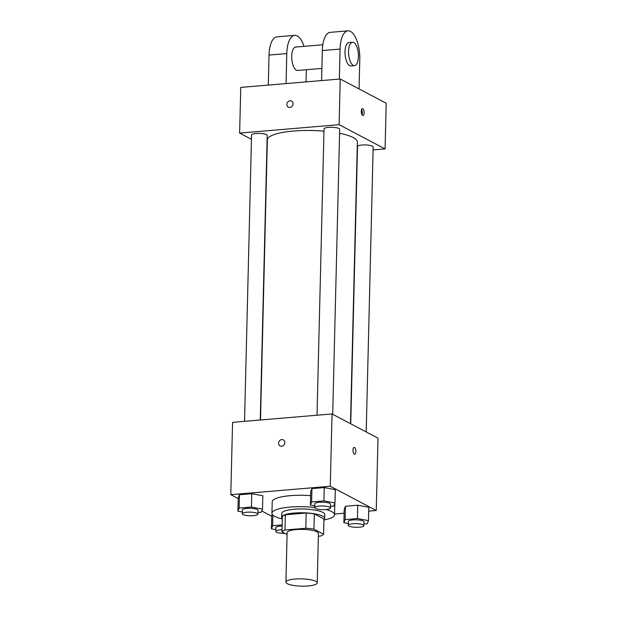 <?xml version="1.0" encoding="UTF-8"?>
<svg xmlns="http://www.w3.org/2000/svg" width="617" height="617" viewBox="0 0 617 617"><rect width="100%" height="100%" fill="white"/><g stroke="black" fill="none" stroke-linecap="round" stroke-linejoin="round"><path stroke-width="0.93" d="M287.36 583.713A15.656 3.648 1.4 0 1 285.918 582.132A15.656 3.648 1.4 0 1 301.659 578.869A15.656 3.648 1.4 0 1 317.223 582.895A15.656 3.648 1.4 0 1 304.891 586.15A15.656 3.648 1.4 0 1 287.36 583.713M285.918 582.132L287.121 532.648A15.656 3.648 1.4 0 1 302.87 529.386A15.656 3.648 1.4 0 1 318.434 533.412L317.223 582.895M318.364 536.235L320.593 536.042A21.032 4.897 1.4 0 0 323.586 534.222L313.945 529.139A21.032 4.897 1.4 0 0 305.816 528.252L284.969 530.018A21.032 4.897 1.4 0 0 281.977 531.846L287.082 534.53M305.816 528.252L306.186 513.028L285.339 514.794L284.969 530.018M285.339 514.794A21.032 4.897 1.4 0 0 282.347 516.622L281.977 531.846M306.186 513.028A21.032 4.897 1.4 0 1 314.323 513.915L313.945 529.139M323.586 534.222L323.956 518.99L314.323 513.915M323.94 519.583A21.533 5.013 -178.6 0 0 324.673 518.334A21.533 5.013 -178.6 0 0 294.124 513.043A21.533 5.013 -178.6 0 0 281.63 517.277A21.533 5.013 -178.6 0 0 282.301 518.565M281.63 517.277L281.722 513.475A21.533 5.013 1.4 0 1 294.216 509.241A21.533 5.013 1.4 0 1 324.766 514.524L324.673 518.334M282.293 518.936A31.32 7.288 1.4 0 1 274.82 516.398A31.32 7.288 1.4 0 1 271.935 513.236A31.32 7.288 1.4 0 1 314.77 507.49M326.061 509.534A31.32 7.288 1.4 0 1 334.553 514.763A31.32 7.288 1.4 0 1 323.933 519.954M271.935 513.236L272.213 501.814A31.32 7.288 1.4 0 1 310.613 495.644M330.457 506.372L333.766 506.094L334.992 502.978L335.316 489.651L324.241 487.577L311.932 488.618L310.706 491.734L310.382 505.053L314.809 505.886M363.961 524.018L367.262 523.74L368.488 520.625L368.812 507.305L357.737 505.23L345.427 506.272L344.201 509.387L343.877 522.707L348.304 523.532M368.719 511.131L376.247 510.49L330.272 486.265L230.797 494.672L238.216 498.575M261.778 510.992L271.711 516.228M334.568 514.015L344.109 513.205M257.991 512.496L261.292 512.218L262.518 509.102L262.842 495.775L251.767 493.7L239.458 494.741L238.231 497.857L237.907 511.177L242.334 512.01M271.727 515.511L272.22 514.262L271.727 515.511L271.403 528.831L275.83 529.664M376.247 510.49L378.013 438.17L332.039 413.945L232.57 422.352L230.797 494.672M332.039 413.945L330.272 486.265M280.103 445.921A3.424 3.016 117.8 0 1 278.591 443.153A3.424 3.016 117.8 0 1 283.296 439.859A3.424 3.016 117.8 0 1 284.368 444.294A3.424 3.016 117.8 0 1 280.103 445.921A3.424 3.016 117.8 0 1 278.591 443.153A3.424 3.016 117.8 0 1 283.296 439.859M354.343 454.127A3.424 1.411 -94.8 0 1 352.986 450.479A3.424 1.411 -94.8 0 1 354.135 447.387A3.424 1.411 -94.8 0 1 355.832 450.68A3.424 1.411 -94.8 0 1 354.713 454.212A3.424 1.411 -94.8 0 1 354.343 454.127M354.135 447.387A3.424 1.411 -94.8 0 1 355.832 450.68A3.424 1.411 -94.8 0 1 354.713 454.212M260.505 419.992L267.354 139.897A45.018 10.481 1.4 0 1 323.971 131.136M339.581 133.28A45.018 10.481 1.4 0 1 357.366 142.095L350.487 423.671M317.022 415.218L324.025 128.914A7.828 1.82 1.4 0 1 331.892 127.287A7.828 1.82 1.4 0 1 339.674 129.3L332.71 414.3M244.548 421.342L251.551 135.038A7.828 1.82 1.4 0 1 259.418 133.411A7.828 1.82 1.4 0 1 267.2 135.424L260.251 420.015M350.741 423.802L357.521 146.568A7.828 1.82 1.4 0 1 365.387 144.933A7.828 1.82 1.4 0 1 373.169 146.946L366.205 431.954M340.229 79.007L386.203 103.232L385.085 148.905L373.1 149.916L385.085 148.905L339.111 124.68L239.635 133.087L251.443 139.303L239.635 133.087L240.753 87.406L340.229 79.007L339.111 124.68L239.635 133.087M282.146 524.913L272.629 525.715L271.403 528.831M284.977 533.42A7.828 1.82 1.4 0 1 276.509 532.193A7.828 1.82 1.4 0 1 275.791 531.407L275.884 527.597A7.828 1.82 1.4 0 1 282.116 525.969M272.891 515.087L272.629 525.715M275.791 531.407A7.828 1.82 1.4 0 1 282.023 529.772M368.488 520.625L357.413 518.55L345.104 519.591L343.877 522.707M348.266 525.283L348.358 521.473A7.828 1.82 1.4 0 1 356.225 519.846A7.828 1.82 1.4 0 1 364.007 521.859L363.914 525.661A7.828 1.82 1.4 0 1 357.752 527.288A7.828 1.82 1.4 0 1 348.983 526.07A7.828 1.82 1.4 0 1 348.266 525.283A7.828 1.82 1.4 0 1 356.132 523.648A7.828 1.82 1.4 0 1 363.914 525.661M368.812 507.305L357.737 505.23L357.413 518.55M357.737 505.23L345.427 506.272L345.104 519.591M345.427 506.272L344.201 509.387M262.518 509.102L251.443 507.027L239.134 508.061L237.907 511.177M242.296 513.753L242.388 509.951A7.828 1.82 1.4 0 1 250.255 508.315A7.828 1.82 1.4 0 1 258.037 510.328L257.945 514.138A7.828 1.82 1.4 0 1 251.782 515.766A7.828 1.82 1.4 0 1 243.013 514.547A7.828 1.82 1.4 0 1 242.296 513.753A7.828 1.82 1.4 0 1 250.163 512.125A7.828 1.82 1.4 0 1 257.945 514.138M262.842 495.775L251.767 493.7L251.443 507.027M251.767 493.7L239.458 494.741L239.134 508.061M239.458 494.741L238.231 497.857M334.992 502.978L323.917 500.896L311.608 501.937L310.382 505.053M314.763 507.629L314.863 503.827A7.828 1.82 1.4 0 1 322.73 502.192A7.828 1.82 1.4 0 1 330.511 504.205L330.419 508.015A7.828 1.82 1.4 0 1 324.257 509.642A7.828 1.82 1.4 0 1 315.488 508.423A7.828 1.82 1.4 0 1 314.763 507.629A7.828 1.82 1.4 0 1 322.637 506.002A7.828 1.82 1.4 0 1 330.419 508.015M335.316 489.651L324.241 487.577L323.917 500.896M324.241 487.577L311.932 488.618L311.608 501.937M311.932 488.618L310.706 491.734M364.138 112.811A3.424 1.411 -94.8 0 1 362.989 115.464A3.424 1.411 -94.8 0 1 361.292 112.171A3.424 1.411 -94.8 0 1 362.41 108.638A3.424 1.411 -94.8 0 1 364.138 112.811M385.085 148.905L339.111 124.68M362.032 114.762A3.424 1.411 85.2 0 0 362.349 112.957A3.424 1.411 85.2 0 0 361.585 109.487M291.579 101.111A3.424 3.016 -62.2 0 0 290.059 100.81A3.424 3.016 117.8 0 1 291.571 101.111A3.424 3.016 117.8 0 1 292.643 105.546A3.424 3.016 117.8 0 1 288.378 107.173A3.424 3.016 117.8 0 1 286.99 103.548A3.424 3.016 117.8 0 1 290.059 100.81A3.424 3.016 -62.2 0 0 286.99 103.548A3.424 3.016 -62.2 0 0 288.386 107.173M322.807 44.763L295.651 47.054A11.746 4.851 85.2 0 0 291.81 59.17A11.746 4.851 85.2 0 0 297.633 70.461L321.881 68.41M286.057 83.58L286.789 53.571A23.492 9.702 -94.8 0 1 294.664 35.354A23.492 9.702 -94.8 0 1 304.027 46.352M306.055 81.891L306.356 69.721M359.063 88.933L359.788 59.448A23.492 9.702 85.2 0 0 347.957 30.85L330.195 32.354A23.492 9.702 85.2 0 0 322.321 50.563L321.588 80.58M294.664 35.354L276.902 36.858A23.492 9.702 85.2 0 0 269.027 55.067L268.295 85.084M352.5 42.249L348.944 42.55A11.746 4.851 85.2 0 0 345.011 53.155A11.746 4.851 85.2 0 0 349.654 65.672A11.746 4.851 85.2 0 0 350.919 65.957L354.474 65.657A11.746 4.851 -94.8 0 1 353.209 65.371A11.746 4.851 -94.8 0 1 348.566 52.854A11.746 4.851 -94.8 0 1 352.5 42.249A11.746 4.851 -94.8 0 1 358.323 53.548A11.746 4.851 -94.8 0 1 354.474 65.657M347.957 30.85A23.492 9.702 85.2 0 0 340.083 49.067L339.35 79.076M286.789 53.571L269.027 55.067M340.083 49.067L322.321 50.563M334.83 503.387L334.553 514.763"/></g></svg>

